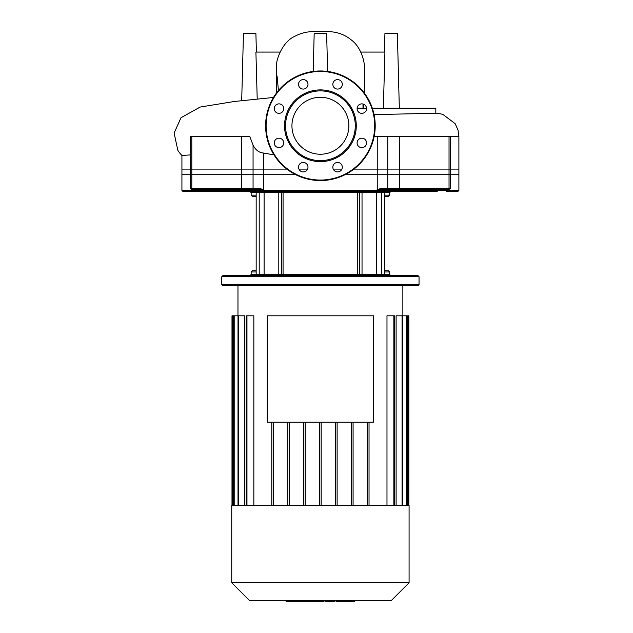 <?xml version="1.0" encoding="UTF-8"?>
<svg xmlns="http://www.w3.org/2000/svg" width="633" height="633" viewBox="0 0 633 633"><rect width="100%" height="100%" fill="white"/><g stroke="black" fill="none" stroke-linecap="round" stroke-linejoin="round"><path stroke-width="0.95" d="M320.409 97.292A28.469 28.469 0 0 1 348.878 125.761A28.469 28.469 0 0 1 320.409 154.23A28.469 28.469 0 0 1 291.94 125.761A28.469 28.469 0 0 1 320.409 97.292M320.409 180.555A54.794 54.794 0 0 1 265.615 125.761A54.794 54.794 0 0 1 320.409 70.967A54.794 54.794 0 0 1 375.211 125.761A54.794 54.794 0 0 1 320.409 180.555A54.794 54.794 0 0 1 265.615 125.761A54.794 54.794 0 0 1 320.409 70.967M320.409 161.629A35.867 35.867 0 0 1 284.541 125.761A35.867 35.867 0 0 1 320.409 89.894A35.867 35.867 0 0 1 356.276 125.761A35.867 35.867 0 0 1 320.409 161.629M320.409 160.632A34.87 34.87 0 0 1 285.538 125.761A34.87 34.87 0 0 1 320.409 90.891A34.87 34.87 0 0 1 355.279 125.761A34.87 34.87 0 0 1 320.409 160.632M342.303 84.339A4.732 4.732 0 0 1 337.571 89.071A4.732 4.732 0 0 1 332.839 84.339A4.732 4.732 0 0 1 337.571 79.608A4.732 4.732 0 0 1 342.303 84.339M365.178 111.954A4.732 4.732 0 0 1 358.484 111.954A4.732 4.732 0 0 1 358.484 105.26A4.732 4.732 0 0 1 365.178 105.26A4.732 4.732 0 0 1 365.178 111.954M361.831 147.655A4.732 4.732 0 0 1 357.099 142.916A4.732 4.732 0 0 1 361.831 138.184A4.732 4.732 0 0 1 366.562 142.916A4.732 4.732 0 0 1 361.831 147.655M334.224 170.53A4.732 4.732 0 0 1 334.224 163.836A4.732 4.732 0 0 1 340.918 163.836A4.732 4.732 0 0 1 340.918 170.53A4.732 4.732 0 0 1 334.224 170.53M298.523 167.183A4.732 4.732 0 0 1 303.254 162.452A4.732 4.732 0 0 1 307.986 167.183A4.732 4.732 0 0 1 303.254 171.915A4.732 4.732 0 0 1 298.523 167.183M275.648 139.577A4.732 4.732 0 0 1 282.334 139.577A4.732 4.732 0 0 1 282.334 146.263A4.732 4.732 0 0 1 275.648 146.263A4.732 4.732 0 0 1 275.648 139.577M278.995 103.875A4.732 4.732 0 0 1 283.726 108.607A4.732 4.732 0 0 1 278.995 113.339A4.732 4.732 0 0 1 274.255 108.607A4.732 4.732 0 0 1 278.995 103.875M306.601 80.992A4.732 4.732 0 0 1 306.601 87.686A4.732 4.732 0 0 1 299.907 87.686A4.732 4.732 0 0 1 299.907 80.992A4.732 4.732 0 0 1 306.601 80.992M256.389 52.064L255.898 33.604L243.452 33.604L241.695 100.647M255.906 52.064L257.212 99.033L255.906 52.064L280.008 52.064M399.328 108.203L397.374 33.604L384.919 33.604L384.437 52.064M346.022 174.21L458.893 174.21L458.893 136.356M177.818 150.227L174.107 133.072L181.03 117.698L200.178 107.056L234.503 101.462L273.488 97.466L234.432 101.47L200.131 107.064L180.975 117.754L174.107 133.112L177.818 150.227A27.053 27.053 0 0 0 181.924 155.473L181.924 174.21L294.804 174.21M276.399 67.446L276.415 93.098M363.002 107.982L364.078 104.437M364.45 93.154L364.371 67.233M360.778 52.064L384.919 52.064L383.353 108.203M374.063 114.613L435.828 113.236L435.828 108.203L372.315 108.203M366.547 108.203L357.115 108.203M181.924 155.473L190.319 154.911M190.319 174.21L190.319 136.301L249.719 136.301L253.065 145.131C255.558 150.053 259.063 152.688 263.573 153.051L273.978 154.856M458.893 136.301L377.252 136.301L377.252 174.21M374.182 136.301L377.252 136.301M313.193 71.442L314.182 33.604L326.636 33.604L327.633 71.442M320.409 505.601L231.741 505.601L231.741 582.764L409.084 582.764L409.084 505.601L320.409 505.601M231.741 582.764L249.473 600.495L391.344 600.495L409.084 582.764M394.604 505.601L394.604 315.804L386.985 315.804L386.985 505.601M408.831 505.601L408.831 315.804L396.108 315.804L396.108 505.601M353.079 505.601L353.079 422.211M351.584 505.601L351.584 422.211M337.12 505.601L337.12 422.211M335.625 505.601L335.625 422.211M321.16 505.601L321.16 422.211M319.665 505.601L319.665 422.211M305.201 505.601L305.201 422.211M303.705 505.601L303.705 422.211M289.241 505.601L289.241 422.211M287.746 505.601L287.746 422.211M273.274 505.601L273.274 422.211M244.718 505.601L244.718 315.804L238.008 315.804L238.008 505.601M253.841 505.601L253.841 315.804L246.221 315.804L246.221 505.601M271.786 505.601L271.786 422.211M232.738 505.601L232.738 315.804L238.008 315.804M232.738 315.804L231.994 315.804L231.994 505.601M367.544 505.601L367.544 422.211M369.039 505.601L369.039 422.211M428.106 189.425L387.167 189.425A0.997 0.522 90 0 0 386.636 190.422L376.049 190.422L377.252 189.837L376.049 190.422L264.768 190.422L260.068 188.428L191.791 188.428A0.997 0.847 90 0 0 192.638 189.425L260.131 189.425L260.068 188.428M257.813 189.425L264.768 190.422L258.81 190.422L257.813 189.425L241.948 189.425A0.997 0.522 -90 0 1 241.426 188.428L241.426 169.098L181.924 169.098L181.924 190.422L182.921 191.419L258.327 191.419A1.242 0.878 -90 0 1 259.214 192.661L281.519 192.661L281.519 274.461L278.797 274.461A1.242 0.878 -90 0 0 279.675 275.703M419.046 276.7L418.049 275.703L222.776 275.703L221.779 276.7L419.046 276.7L419.046 284.668L221.779 284.668L221.779 276.7M221.779 284.668L222.776 285.665L418.049 285.665L419.046 284.668M256.167 270.726L252.417 270.726L251.166 271.968L256.167 271.968M256.167 196.396L252.417 196.396L256.167 196.396M384.658 270.726L388.409 270.726L384.658 270.726M384.658 196.396L388.409 196.396L384.658 196.396M382.49 275.703A1.242 0.878 90 0 1 381.612 274.461L381.612 192.661A1.242 0.878 -90 0 1 382.49 191.419L361.15 191.419A1.242 0.878 -90 0 1 362.029 192.661L389.651 192.661L389.651 195.154L384.658 195.154M263.225 275.703A1.242 0.878 -90 0 0 264.103 274.461L278.797 274.461L278.797 192.661A1.242 0.878 -90 0 1 279.675 191.419L259.91 191.419M256.167 195.154L251.166 195.154L251.166 192.661L256.167 192.661L254.925 191.419L258.327 191.419M268.479 191.419L259.807 191.419L258.81 190.422L254.181 190.422A0.997 0.522 90 0 0 254.711 191.419L194.505 191.419A0.997 0.91 90 0 1 193.595 190.422L195.985 189.425L203.747 189.425M259.854 191.419L377.6 191.419A1.242 0.878 -90 0 0 376.714 192.661L376.714 274.461L359.307 274.461A1.242 0.878 -90 0 1 358.428 275.703A1.242 0.673 90 0 1 357.756 274.461L283.07 274.461A1.242 0.673 -90 0 1 282.397 275.703A1.242 0.878 90 0 1 281.519 274.461L283.07 274.461L283.07 192.661L357.756 192.661L357.756 274.461L359.307 274.461L359.307 192.661L362.029 192.661L362.029 274.461A1.242 0.878 90 0 1 361.15 275.703M446.312 191.419L457.896 191.419L446.312 191.419A0.997 0.91 -90 0 0 447.23 190.422L446.407 189.425M380.916 191.419L437.205 191.419L437.007 189.425M444.841 189.425L446.597 190.129A0.997 0.831 -43.2 0 0 446.692 189.837L446.692 189.425M377.347 190.129L380.694 189.425L448.188 189.425A0.997 0.847 -90 0 0 449.034 188.428L450.506 188.428L450.506 169.098L458.893 169.098L458.893 190.422L386.636 190.422A0.997 0.522 -90 0 1 386.114 191.419M213.717 189.425L234.542 189.425M380.694 189.425L380.75 188.428L377.252 189.837L377.252 169.098L353.942 169.098M448.188 189.425L447.404 189.425M446.597 190.129L447.23 190.422M193.421 189.425L192.638 189.425M194.41 189.425L194.125 189.837A0.997 0.831 43.2 0 0 194.228 190.129M263.478 190.129L263.573 169.098L286.884 169.098M194.125 189.425L193.595 190.422L181.924 190.422M298.926 169.098L307.583 169.098M333.243 169.098L341.891 169.098M263.573 169.098L241.426 169.098M450.506 169.098L377.252 169.098M337.326 601.35L354.314 601.35M353.523 600.495L353.523 601.35M325.022 600.495L325.022 601.35L334.81 601.35L334.81 600.495M329.571 600.495L329.571 601.35M323.946 600.495L323.946 601.35L317.592 601.35L317.592 600.495M286.037 600.495L286.037 601.35L317.592 601.35M291.441 600.495L291.441 601.35M292.311 600.495L292.311 601.35M299.108 600.495L299.108 601.35M303.207 600.495L303.207 601.35M304.995 600.495L304.995 601.35M310.241 600.495L310.241 601.35M267.213 315.804L373.612 315.804L373.612 422.211L267.213 422.211L267.213 315.804M374.712 125.761A54.296 54.296 0 0 1 320.409 180.057A54.296 54.296 0 0 1 266.113 125.761A54.296 54.296 0 0 1 320.409 71.466A54.296 54.296 0 0 1 374.712 125.761M276.297 77.954L276.55 74.923L277.104 76.34L278.441 90.535M263.573 174.21L263.573 153.051M253.065 145.131L253.065 174.21M191.791 136.301L191.791 174.21M387.76 174.21L387.76 136.301M399.391 136.301L399.391 174.21M449.034 136.301L449.034 174.21M241.426 136.301L241.426 174.21M246.965 505.601L246.965 315.804M238.76 505.601L238.76 315.804M234.202 505.601L234.202 315.804M408.087 505.601L408.087 315.804M406.623 505.601L406.623 315.804M402.066 505.601L402.066 315.804M393.853 505.601L393.853 315.804M263.225 191.419A1.242 0.878 -90 0 1 264.103 192.661L264.103 274.461L251.166 274.461L249.924 275.703M254.925 275.703L256.167 274.461L256.167 192.661L259.214 192.661L259.214 274.461A1.242 0.878 -90 0 1 258.327 275.703M377.6 275.703A1.242 0.878 90 0 1 376.714 274.461L384.658 274.461L385.901 275.703M390.901 275.703L389.651 274.461L384.658 274.461L384.658 192.661L385.901 191.419M281.519 192.661L283.07 192.661A1.242 0.673 90 0 0 282.397 191.419A1.242 0.878 -90 0 0 281.519 192.661M357.756 192.661L359.307 192.661A1.242 0.878 90 0 0 358.428 191.419A1.242 0.673 -90 0 0 357.756 192.661M384.658 271.968L389.651 271.968L388.409 270.726M388.401 189.425A0.997 0.641 -90 0 1 387.76 188.428L380.75 188.428M398.877 189.425A0.997 0.522 -90 0 0 399.391 188.428L387.76 188.428L387.76 169.098M449.034 169.098L449.034 188.428L399.391 188.428L399.391 169.098M191.791 169.098L191.791 188.428L190.319 188.428L191.308 189.425M252.425 189.425A0.997 0.641 -90 0 0 253.065 188.428L253.065 169.098M253.659 189.425A0.997 0.522 90 0 1 254.181 190.422L193.595 190.422M203.612 191.419L203.81 189.425M426.792 191.419A0.997 0.847 -90 0 0 427.639 190.422A0.997 0.847 90 0 1 428.486 189.425M214.033 191.419A0.997 0.847 90 0 1 213.186 190.422A0.997 0.847 90 0 0 212.34 189.425M265.172 191.419A0.997 0.404 -90 0 1 264.768 190.422M375.654 191.419A0.997 0.404 -90 0 0 376.049 190.422M340.499 600.495L340.499 601.35M336.534 600.495L336.534 601.35M347.493 600.495L347.493 601.35M325.156 600.495L325.156 601.35M320.765 600.495L320.765 601.35M317.188 600.495L317.188 601.35M435.828 113.078L442.72 114.264L455.119 123.641L458.039 130.058L458.893 136.815M450.506 136.301L450.506 174.21M363.002 108.203L363.002 104.018M276.392 67.644C275.41 62.074 281.392 42.102 295.049 36.184C301.245 32.9 307.867 31.397 314.91 31.666L327.427 31.65C336.645 31.579 344.787 34.483 351.845 40.377C361.372 47.586 364.79 62.699 364.379 67.28M402.857 315.804L402.857 285.665M237.968 315.804L237.968 285.665M233.458 315.804L233.458 505.601M402.817 505.601L402.817 315.804M407.367 505.601L407.367 315.804M389.651 274.461L389.651 271.968M251.166 195.154L252.417 196.396M389.651 195.154L388.409 196.396M251.166 274.461L251.166 271.968M251.166 192.661L249.924 191.419M389.651 192.661L390.901 191.419M450.506 188.428L449.509 189.425M381.019 191.419L383.005 189.425M190.319 188.428L190.319 169.098M458.893 190.422L457.896 191.419M354.789 601.35L354.789 600.495M336.06 601.35L336.06 600.495"/></g></svg>
